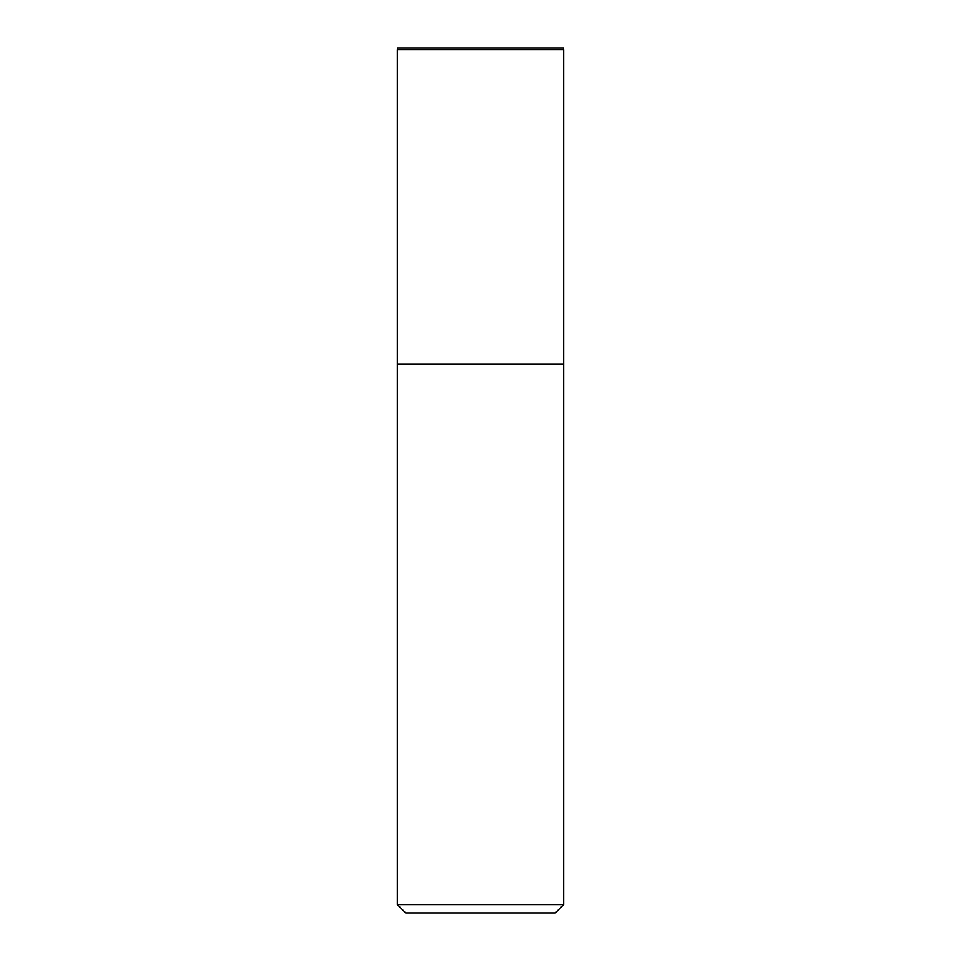<?xml version="1.0" encoding="UTF-8"?>
<svg xmlns="http://www.w3.org/2000/svg" width="961" height="961" viewBox="0 0 961 961"><rect width="100%" height="100%" fill="white"/><g stroke="black" fill="none" stroke-linecap="round" stroke-linejoin="round"><path stroke-width="1.44" d="M480.5 364.075L563.663 364.075L563.663 49.708L397.337 49.708L397.337 364.075L563.663 364.075L563.663 904.637L397.337 904.637L397.337 364.075L480.5 364.075M397.337 904.637L405.65 912.95L555.35 912.95L563.663 904.637M563.663 49.708L563.434 48.05L397.566 48.05L397.337 49.708"/></g></svg>
